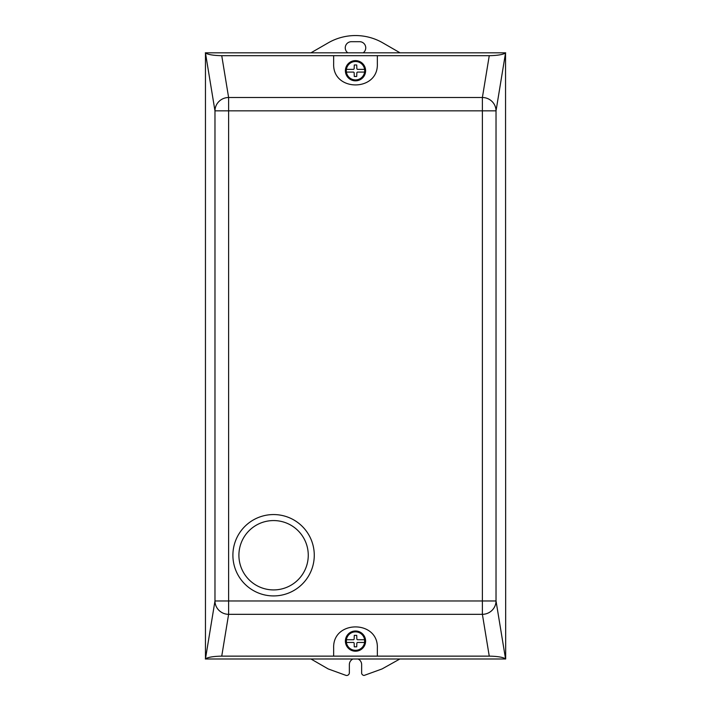 <?xml version="1.0" encoding="UTF-8"?>
<svg xmlns="http://www.w3.org/2000/svg" width="711" height="711" viewBox="0 0 711 711"><rect width="100%" height="100%" fill="white"/><g stroke="black" fill="none" stroke-linecap="round" stroke-linejoin="round"><path stroke-width="1.07" d="M238.905 555.238A34.679 34.679 0 0 1 273.584 520.568A34.679 34.679 0 0 1 308.263 555.238A34.679 34.679 0 0 1 273.584 589.917A34.679 34.679 0 0 1 238.905 555.238M232.897 555.238A40.687 40.687 0 0 1 273.584 514.56A40.687 40.687 0 0 1 314.271 555.238A40.687 40.687 0 0 1 273.584 595.925A40.687 40.687 0 0 1 232.897 555.238M365.605 641.1A10.105 10.105 0 0 1 355.5 651.205A10.105 10.105 0 0 1 345.395 641.1A10.105 10.105 0 0 1 355.5 630.995A10.105 10.105 0 0 1 365.605 641.1M361.499 77.695A9.199 9.199 0 0 1 346.399 72.087A9.199 9.199 0 0 1 362.468 64.719A9.199 9.199 0 0 1 352.3 79.348A9.199 9.199 0 0 1 346.399 72.087L353.607 72.087L354.158 72.638L354.274 76.459L355.5 76.486L356.726 76.459L356.842 72.638L357.402 72.087L364.601 72.087A9.199 9.199 0 0 0 364.601 69.358L357.402 69.358L356.842 68.816L356.726 64.985L355.5 64.959L354.274 64.985L354.158 68.816L353.607 69.358L346.399 69.358M348.39 77.908A10.105 10.105 0 0 1 348.319 63.617A10.105 10.105 0 0 1 362.61 63.546A10.105 10.105 0 0 1 362.681 77.837A10.105 10.105 0 0 1 348.39 77.908M346.399 642.46L346.399 639.731L353.607 639.731L354.158 639.189L354.274 635.358L356.726 635.358L356.842 639.189L357.402 639.731L364.601 639.731L364.601 642.46L357.402 642.46L356.842 643.011L356.726 646.832L354.274 646.832L354.158 643.011L353.607 642.46L346.399 642.46A9.199 9.199 0 0 0 364.601 642.46M377.345 55.68L377.345 63.874C378.403 91.932 332.597 91.932 333.655 63.874L333.655 55.68L489.257 55.68L482.387 97.496L482.387 600.973L228.613 600.973L228.613 110.845L496.029 110.845A13.651 13.349 -170.7 0 0 482.387 97.496L228.613 97.496A13.651 13.349 170.7 0 0 214.971 110.845L228.613 110.845L228.613 97.496L221.743 55.68C213.353 55.52 207.923 54.614 205.461 52.961L214.971 110.845L214.971 600.973A13.651 13.349 9.3 0 0 228.613 614.331L228.613 600.973L214.971 600.973L205.461 658.866C207.923 657.213 213.353 656.306 221.743 656.137L489.257 656.137C497.647 656.306 503.077 657.213 505.539 658.866L496.029 600.973L482.387 600.973L482.387 614.331A13.651 13.349 -9.3 0 0 496.029 600.973L496.029 110.845L505.539 52.961C503.077 54.614 497.647 55.52 489.257 55.68M346.399 639.731A9.199 9.199 0 0 1 364.601 639.731M205.461 658.866L205.461 52.961M505.539 52.961L505.681 658.999L205.319 658.999M221.743 55.68L333.655 55.68M205.319 52.818L505.681 52.818M333.655 656.137L333.655 647.952C332.597 619.894 378.403 619.894 377.345 647.952L377.345 656.137M352.976 658.999A6.141 6.141 0 0 0 349.359 664.598L349.359 672.757A2.728 2.728 0 0 1 346.159 675.45L328.198 668.935L310.983 658.999M399.849 658.999L382.056 668.935L364.085 675.45A2.728 2.728 0 0 1 361.641 673.397L361.641 664.598A6.141 6.141 0 0 0 358.024 658.999M347.812 52.818A6.141 6.141 0 0 1 351.403 41.691L359.597 41.691A6.141 6.141 0 0 1 363.188 52.818M310.947 52.818L328.198 42.864A54.614 54.614 0 0 1 382.802 42.864L400.053 52.818M221.743 656.137L228.613 614.331L482.387 614.331L489.257 656.137"/></g></svg>
